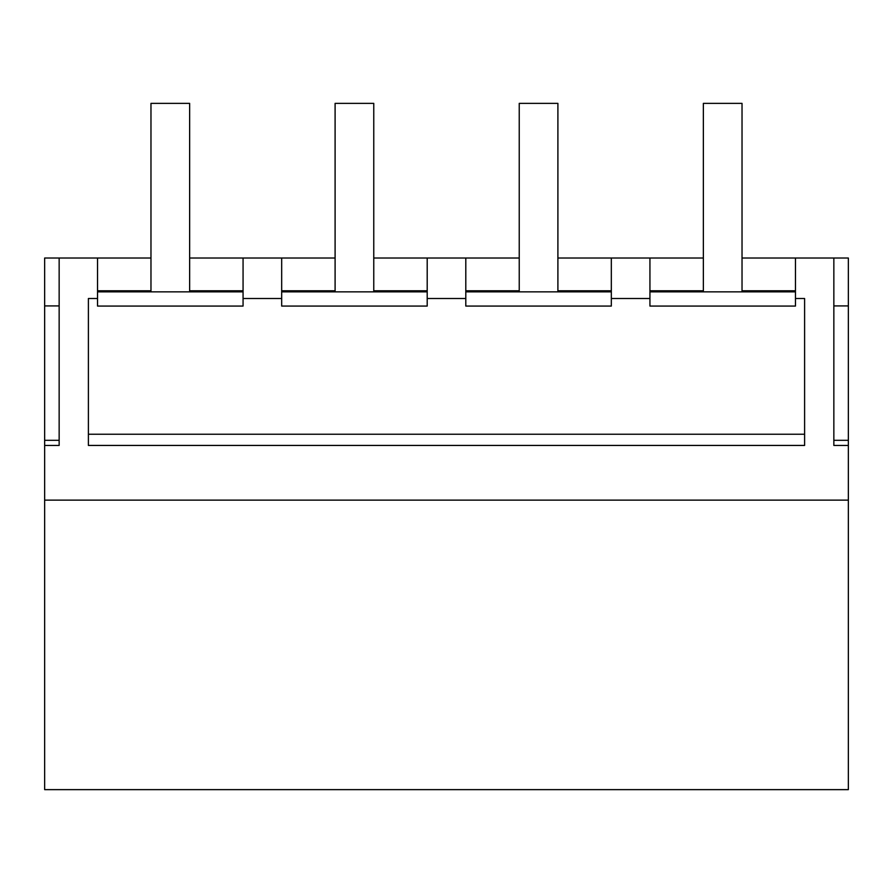 <?xml version="1.0" encoding="UTF-8"?>
<svg xmlns="http://www.w3.org/2000/svg" width="893" height="893" viewBox="0 0 893 893"><rect width="100%" height="100%" fill="white"/><g stroke="black" fill="none" stroke-linecap="round" stroke-linejoin="round"><path stroke-width="1.34" d="M44.65 500.136L848.35 500.136L848.35 789.635L44.65 789.635L44.65 258.021L150.973 258.021M189.64 258.021L335.098 258.021M373.765 258.021L519.235 258.021M557.902 258.021L703.36 258.021M742.027 258.021L848.35 258.021L848.35 305.919L833.85 305.919M97.538 258.021L97.538 298.508L88.396 298.508L88.396 445.44L804.604 445.44L804.604 298.508L795.462 298.508L795.462 258.021M44.65 445.451L59.15 445.451L59.15 258.021M848.35 500.136L848.35 445.451L833.85 445.451L833.85 258.021M59.15 445.451L59.15 440.305L44.65 440.305M44.65 305.919L59.15 305.919M243.063 258.021L243.063 298.508L281.675 298.508L281.675 258.021M281.675 298.508L281.675 306.076L427.2 306.076L427.2 258.021M427.2 298.508L465.8 298.508L465.8 258.021M465.8 298.508L465.8 306.076L611.325 306.076L611.325 258.021M611.325 298.508L649.937 298.508L649.937 258.021M649.937 298.508L649.937 306.076L795.462 306.076L795.462 298.508M833.85 445.451L833.85 440.305L848.35 440.305L848.35 445.451M848.35 305.919L848.35 440.305M97.538 298.508L97.538 306.076L243.063 306.076L243.063 298.508M804.604 445.44L804.604 434.232L88.396 434.232L88.396 445.44M281.675 291.855L427.2 291.855M281.675 290.783L335.098 290.783M373.765 290.783L427.2 290.783M465.8 291.855L611.325 291.855M465.8 290.783L519.235 290.783M557.902 290.783L611.325 290.783M649.937 291.855L795.462 291.855M649.937 290.783L703.36 290.783M742.027 290.783L795.462 290.783M97.538 291.855L243.063 291.855M97.538 290.783L150.973 290.783M189.64 290.783L243.063 290.783M150.973 291.855L150.973 103.365L189.64 103.365L189.64 291.855M335.098 291.855L335.098 103.365L373.765 103.365L373.765 291.855M519.235 291.855L519.235 103.365L557.902 103.365L557.902 291.855M703.36 291.855L703.36 103.365L742.027 103.365L742.027 291.855"/></g></svg>
